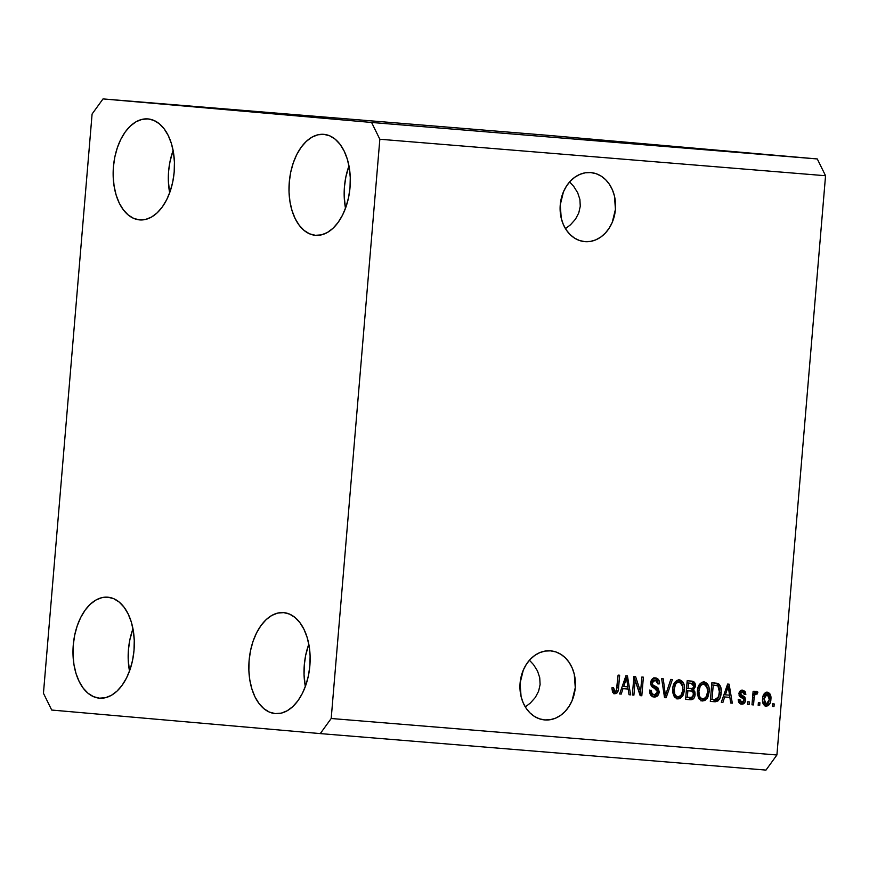 <?xml version="1.0" encoding="UTF-8"?>
<svg xmlns="http://www.w3.org/2000/svg" width="869" height="869" viewBox="0 0 869 869"><rect width="100%" height="100%" fill="white"/><g stroke="black" fill="none" stroke-linecap="round" stroke-linejoin="round"><path stroke-width="1.3" d="M584.946 241.647A34.662 27.689 -85 0 1 584.815 241.636A34.662 27.689 -85 0 1 560.255 204.769A34.662 27.689 -85 0 1 590.746 172.573L596.069 173.67L601.076 176.059L605.584 179.644L609.408 184.282L612.395 189.8L614.448 195.981L615.437 209.364L612.221 222.421L609.169 228.178L605.302 233.131L600.761 237.085L595.721 239.887L590.377 241.43L584.946 241.647L579.612 240.55L574.605 238.16L570.107 234.576L566.284 229.937L563.286 224.419L561.244 218.238L560.255 204.856L563.46 191.799L566.512 186.042L570.379 181.089L574.93 177.135L579.96 174.332L585.304 172.79L590.746 172.573A34.662 27.689 -85 0 1 590.877 172.583A34.662 27.689 -85 0 1 615.426 209.451A34.662 27.689 -85 0 1 584.946 241.647L584.946 241.647M544.776 719.934A34.662 27.689 -85 0 1 544.657 719.923A34.662 27.689 -85 0 1 520.096 683.045A34.662 27.689 -85 0 1 550.577 650.848L555.91 651.946L560.918 654.335L565.426 657.92L569.238 662.558L572.236 668.076L574.279 674.257L575.267 687.651L572.063 700.696L569.01 706.454L565.143 711.407L560.603 715.361L555.563 718.163L550.218 719.706L544.776 719.934L539.453 718.826L534.446 716.436L529.938 712.852L526.114 708.213L523.127 702.706L521.074 696.525L520.086 683.132L523.301 670.086L526.353 664.318L530.22 659.365L534.761 655.411L539.801 652.608L545.145 651.066L550.577 650.848A34.662 27.689 -85 0 1 550.707 650.859A34.662 27.689 -85 0 1 575.267 687.727A34.662 27.689 -85 0 1 544.776 719.934M132.968 628.787A50.663 30.491 -85.3 0 0 129.503 671.107L128.21 659.441L128.449 649.545L129.861 639.747L132.968 628.787M99.403 698.176A50.663 30.491 94.7 0 1 73.257 645.113A50.663 30.491 94.7 0 1 107.778 597.188A50.663 30.491 94.7 0 1 107.875 597.199L101.869 597.655L95.938 600.023L90.289 604.227L85.162 610.103L80.741 617.424L77.2 625.908L74.68 635.228L73.268 645.026L73.029 654.922L73.952 664.546L76.027 673.518L79.166 681.502L83.239 688.183L88.095 693.31L93.559 696.677L99.403 698.176L105.41 697.72L111.351 695.352L116.989 691.137L122.116 685.272L126.537 677.95L130.078 669.467L132.599 660.147L134.011 650.349L134.26 640.453L133.326 630.829L131.252 621.856L128.112 613.872L124.039 607.192L119.183 602.065L113.72 598.687L107.875 597.199A50.663 30.491 94.7 0 1 134.022 650.262A50.663 30.491 94.7 0 1 99.511 698.176A50.663 30.491 94.7 0 1 99.403 698.176M173.127 150.511A50.663 30.491 -85.3 0 0 169.661 192.82L168.369 181.165L168.608 171.258L170.02 161.46L173.127 150.511M139.561 219.89A50.663 30.491 94.7 0 1 113.426 166.837A50.663 30.491 94.7 0 1 147.936 118.912A50.663 30.491 94.7 0 1 148.045 118.923L142.038 119.368L136.096 121.747L130.448 125.951L125.321 131.827L120.9 139.149L117.358 147.632L114.838 156.941L113.426 166.739L113.187 176.646L114.121 186.27L116.196 195.243L119.325 203.227L123.398 209.907L128.264 215.034L133.717 218.401L139.561 219.89L145.568 219.444L151.51 217.065L157.148 212.862L162.286 206.985L166.707 199.674L170.237 191.191L172.768 181.871L174.18 172.073L174.419 162.166L173.485 152.553L171.41 143.57L168.282 135.597L164.198 128.916L159.342 123.789L153.889 120.411L148.045 118.923A50.663 30.491 94.7 0 1 174.18 171.986A50.663 30.491 94.7 0 1 139.67 219.9A50.663 30.491 94.7 0 1 139.561 219.89L139.561 219.89M348.969 165.925A50.663 30.491 -85.3 0 0 345.504 208.245L344.211 196.579L344.461 186.683L345.873 176.885L348.969 165.925M315.414 235.314A50.663 30.491 94.7 0 1 289.268 182.251A50.663 30.491 94.7 0 1 323.779 134.337A50.663 30.491 94.7 0 1 323.887 134.347L317.88 134.793L311.938 137.172L306.301 141.375L301.174 147.252L296.753 154.563L293.211 163.046L290.68 172.366L289.279 182.164L289.029 192.071L289.964 201.684L292.038 210.667L295.178 218.64L299.251 225.321L304.107 230.448L309.57 233.826L315.414 235.314L321.421 234.869L327.352 232.49L333.001 228.286L338.128 222.41L342.549 215.088L346.09 206.605L348.61 197.296L350.022 187.498L350.261 177.591L349.327 167.967L347.263 158.994L344.124 151.01L340.051 144.33L335.184 139.203L329.731 135.836L323.887 134.347A50.663 30.491 94.7 0 1 350.033 187.4A50.663 30.491 94.7 0 1 315.512 235.325A50.663 30.491 94.7 0 1 315.414 235.314L315.414 235.314M308.81 644.211A50.663 30.491 -85.3 0 0 305.345 686.521L304.052 674.865L304.291 664.959L305.703 655.161L308.81 644.211M275.245 713.59A50.663 30.491 94.7 0 1 249.11 660.527A50.663 30.491 94.7 0 1 283.62 612.612A50.663 30.491 94.7 0 1 283.728 612.623L277.722 613.069L271.78 615.448L266.131 619.651L261.004 625.528L256.583 632.849L253.042 641.322L250.522 650.642L249.11 660.44L248.871 670.347L249.805 679.971L251.88 688.943L255.008 696.927L259.081 703.608L263.948 708.735L269.401 712.102L275.245 713.59L281.252 713.145L287.194 710.766L292.831 706.562L297.969 700.686L302.39 693.375L305.921 684.891L308.452 675.571L309.864 665.773L310.103 655.867L309.168 646.254L307.094 637.27L303.965 629.297L299.881 622.606L295.026 617.49L289.573 614.111L283.728 612.623A50.663 30.491 94.7 0 1 309.864 665.687A50.663 30.491 94.7 0 1 275.354 713.601A50.663 30.491 94.7 0 1 275.245 713.59M570.499 224.789L565.458 228.645L570.499 224.789L575.474 219.194L570.499 224.789M578.765 212.948L575.474 219.194L578.765 212.948L580.264 206.279L578.765 212.948M579.905 199.468L580.264 206.279L579.905 199.468L577.689 192.755L579.905 199.468M573.725 186.4L577.689 192.755L573.725 186.4L569.597 181.947L573.725 186.4M530.34 703.064L525.289 706.921L530.34 703.064L535.315 697.47L530.34 703.064M538.606 691.224L535.315 697.47L538.606 691.224L540.105 684.566L538.606 691.224M539.736 677.744L540.105 684.566L539.736 677.744L537.531 671.031L539.736 677.744M533.566 664.687L537.531 671.031L533.566 664.687L529.438 660.234L533.566 664.687M43.45 693.266L92.092 114.013L103.02 98.914L283.424 113.687L103.02 98.914L371.584 122.464L817.294 158.951L548.73 135.401L283.424 113.687L548.73 135.401L817.294 158.951L371.584 122.464L379.84 139.246L331.198 718.5L776.908 754.987L825.55 175.734L379.84 139.246L825.55 175.734L817.294 158.951L825.55 175.734L776.908 754.987L331.198 718.5L320.27 733.599L51.706 710.049L43.45 693.266L92.092 114.013L103.02 98.914L371.584 122.464L379.84 139.246L331.198 718.5L320.27 733.599L765.98 770.086L320.27 733.599L51.706 710.049L43.45 693.266M635.141 680.318L633.903 695.124L632.35 694.994L633.914 676.397L635.565 676.527L640.583 691.865L641.833 677.038L643.375 677.168L641.811 695.765L640.16 695.634L635.141 680.318L640.16 695.634L641.811 695.765L643.375 677.168L641.833 677.038L640.583 691.865L635.565 676.527L633.914 676.397L632.35 694.994L633.903 695.124L632.36 694.983L633.903 695.124L635.141 680.318L633.599 680.177L635.141 680.318M659.223 691.985L657.529 695.884L654.085 697.014L650.62 694.994L649.621 690.953L649.654 690.334L651.218 690.214L651.967 693.451L654.064 694.809L656.062 694.592L657.561 692.604L657.105 689.747L652.152 686.89L650.805 684.598L650.968 681.122L652.956 678.439L656.301 678.059L659.071 680.59L659.517 683.838L657.952 683.957L657.355 681.209L655.291 680.09L653.26 680.623L652.206 683.338L653.032 685.261L658.202 688.15L659.223 691.985L657.301 687.357L652.543 684.75L652.217 682.828L655.291 680.09L657.952 683.957L659.517 683.838C659.593 680.297 658.235 678.32 655.422 677.907C652.76 677.82 651.185 679.406 650.685 682.654C650.696 685.587 651.88 687.401 654.259 688.096L657.67 691.92L654.4 694.852C652.25 694.505 651.185 692.962 651.218 690.214L649.654 690.334C649.501 694.288 650.979 696.514 654.085 697.014C656.942 697.144 658.659 695.472 659.223 691.985L657.681 691.843L659.223 691.985M672.378 679.547L666.132 697.764L664.535 697.633L661.657 678.667L663.243 678.798L665.437 695.515L670.77 679.417L672.378 679.547L670.77 679.417L665.437 695.515L663.243 678.798L661.657 678.667L664.535 697.633L666.132 697.764L664.535 697.622L666.132 697.764L672.378 679.547M677.777 698.958L674.387 696.971L672.736 692.55L672.878 687.466L674.518 682.697L677.201 680.231L680.058 679.982L682.578 681.589L684.283 685.445L684.37 690.801L683.23 695.015L680.308 698.426L677.777 698.958L682.382 696.471L684.457 689.91C685.022 684.511 683.338 681.166 679.384 679.873C675.191 680.525 672.954 683.631 672.671 689.182L673.638 695.678L677.777 698.958M702.467 700.979L699.078 698.991L697.438 694.57L697.568 689.486L699.219 684.718L701.902 682.252L704.748 682.002L707.268 683.61L708.974 687.466L709.158 691.941L707.92 697.036L705.009 700.447L702.467 700.979L707.084 698.491L709.158 691.941C709.723 686.532 708.029 683.186 704.086 681.893C699.893 682.556 697.655 685.652 697.372 691.203L698.339 697.698L702.467 700.979M724.67 696.96L722.91 702.413L721.303 702.271L727.614 684.066L729.113 684.185L732.306 703.173L730.699 703.043L729.862 697.383L724.67 696.96L729.862 697.383L730.699 703.043L732.306 703.173L729.113 684.185L727.614 684.066L721.303 702.271L722.91 702.413L721.303 702.271L722.91 702.413L724.67 696.96L723.193 696.829L724.67 696.96M774.203 703.933L773.975 706.584L772.432 706.464L772.66 703.803L774.203 703.933L772.66 703.803L772.432 706.464L773.975 706.584L772.432 706.454L773.975 706.584L774.203 703.933M770.89 699.382L770.162 703.032L768.098 705.737L765.654 706.117L763.612 704.629L762.558 701.294L762.721 697.622L763.851 694.201L765.393 692.626L767.805 692.256L769.836 693.701L770.89 699.382C771.346 695.504 770.162 693.104 767.316 692.18C764.329 692.647 762.754 694.863 762.58 698.85C762.091 702.782 763.275 705.237 766.143 706.193C769.174 705.704 770.76 703.434 770.89 699.382L769.347 699.252L770.89 699.382M759.919 702.76L759.702 705.422L758.159 705.291L758.376 702.641L759.919 702.76L758.376 702.641L758.159 705.291L759.702 705.422L758.159 705.28L759.702 705.422L759.919 702.76M754.118 697.905L753.532 704.911L751.978 704.792L753.119 691.257L754.661 691.387L754.477 693.549L756.149 691.322L757.898 692.137L757.16 694.027L755.009 694.331L754.118 697.905L754.618 695.157L756.139 693.701L757.16 694.027L757.898 692.137L756.508 691.289L754.477 693.549L754.661 691.387L753.119 691.257L751.978 704.792L753.532 704.911L751.989 704.781L753.532 704.911L754.118 697.905L752.576 697.764L754.118 697.905M749.317 701.891L749.089 704.553L747.546 704.422L747.764 701.772L749.317 701.891L747.764 701.772L747.546 704.422L749.089 704.553L747.546 704.411L749.089 704.553L749.317 701.891M745.58 700.11L744.733 702.706L742.278 704.172L739.584 703.379L738.454 701.261L738.248 699.523L739.801 699.415L740.985 702.022L742.669 702.185L743.831 701.087L743.755 699.067L739.91 696.753L739.03 695.2L739.736 691.409L742.017 690.16L745.037 691.333L745.874 694.32L744.309 694.429L743.864 692.756L742.56 692.093L740.736 692.821L740.562 694.244L744.874 697.09L745.58 700.11L740.486 693.592L742.56 692.093L744.309 694.429L745.874 694.32L742.669 690.16C740.594 690.029 739.345 691.224 738.922 693.734L743.755 699.067L744.005 700.316L741.822 702.25L739.801 699.415L738.248 699.523C738.292 702.304 739.4 703.857 741.561 704.172C743.831 704.259 745.167 702.902 745.58 700.11L744.016 699.979L745.58 700.11M721.129 692.799L720.227 697.383L717.957 700.946L715.361 701.761L710.31 701.381L711.863 682.773L717.24 683.284L719.282 684.316L720.879 687.585L721.129 692.799C721.704 688.856 720.792 685.815 718.391 683.653L711.863 682.773L710.31 701.381L714.687 701.739C718.782 701.305 720.933 698.328 721.129 692.799L719.586 692.658L721.129 692.799M695.135 694.635L694.222 697.807L692.56 699.426L685.608 699.349L687.173 680.753L692.669 681.263L694.592 682.523L695.385 686.716L693.473 689.899L694.907 691.898L695.135 694.635L693.473 689.899L695.461 686.141C695.504 683.023 694.266 681.35 691.778 681.133L687.173 680.753L685.608 699.349L690.182 699.73C693.06 699.936 694.711 698.241 695.135 694.635L693.592 694.505L695.135 694.635M622.986 688.639L621.226 694.081L619.619 693.951L625.93 675.745L627.429 675.865L630.622 694.852L629.015 694.722L628.178 689.063L622.986 688.639L628.178 689.063L629.015 694.722L630.622 694.852L627.429 675.865L625.93 675.745L619.619 693.951L621.226 694.081L619.619 693.94L621.226 694.081L622.986 688.639L621.509 688.509L622.986 688.639M614.698 693.788L612.493 692.289L611.982 687.737L613.547 687.618L614.253 691.355L616.338 690.898L618.098 675.104L619.64 675.224L618.293 689.975L617.109 692.832L614.698 693.788C617.294 693.375 618.587 691.387 618.576 687.846L619.64 675.224L618.098 675.104L616.61 690.344L614.948 691.626L613.547 687.618L611.982 687.737L612.493 692.289L614.698 693.788M654.965 145.579L671.791 147.002L654.965 145.579M684.142 148.002L684.794 148.067M689.595 148.393L678.885 147.524L689.595 148.393M707.92 149.957L693.777 148.751L707.92 149.957M732.61 151.988L718.467 150.772L732.61 151.988M787.89 156.496L789.486 156.637L787.89 156.496M795.95 157.148L787.662 156.442C785.152 156.235 785.174 156.246 787.727 156.474L796.091 157.18M750.838 153.455L762.276 154.41L750.838 153.455M772.726 155.247L771.705 155.182M779.287 155.779L773.823 155.312L779.287 155.79M802.163 157.669L803.76 157.81L802.163 157.68M744.657 152.933L729.091 151.63L744.657 152.933C748.242 153.259 748.242 153.248 744.657 152.933C748.242 153.259 748.242 153.248 744.657 152.933L744.657 152.944M721.368 151.043L731.187 151.836C733.86 152.064 733.903 152.075 731.296 151.869L722.465 151.097M649.154 145.134L660.592 146.09L649.154 145.145M765.98 770.086L776.908 754.987L765.98 770.086M643.603 144.699L644.298 144.743M750.045 153.378L754.216 153.726L750.045 153.378M746.753 153.096L747.525 153.15L746.753 153.085M770.64 155.095L771.379 155.138M761.287 154.291L762.102 154.367M763.482 154.476L764.427 154.541M787.662 156.442L787.662 156.442C785.152 156.235 785.174 156.246 787.727 156.474L794.972 157.083L787.727 156.474M745.244 152.998L731.948 151.879L745.439 153.031M721.14 150.978C717.631 150.695 717.631 150.706 721.14 151.01C717.631 150.695 717.631 150.706 721.14 151.01L721.14 150.989M731.187 151.836C733.86 152.064 733.903 152.075 731.296 151.869L723.084 151.141L731.296 151.869M716.577 150.63L715.893 150.565M714.535 150.456L720.238 150.956M696.449 148.957C692.93 148.675 692.93 148.686 696.438 148.99C692.93 148.675 692.93 148.686 696.438 148.99L696.438 148.968M698.003 149.12L706.497 149.816C709.169 150.044 709.202 150.055 706.595 149.848L697.764 149.066M706.497 149.816C709.169 150.044 709.202 150.055 706.595 149.848L698.383 149.12L706.595 149.848M670.14 146.807L671.237 146.915M672.802 147.035L673.844 147.111M686.792 148.23L685.652 148.121M648.361 145.058L652.532 145.405L648.361 145.058M719.836 150.913L714.742 150.489M645.07 144.754L646.188 144.862L645.07 144.754M766.523 692.202L769.326 697.09M768.869 701.902L765.339 706.03M765.046 706.052L767.349 704.9L768.913 701.707M769.347 698.035L768.772 694.527M768.239 693.571L766.197 692.115M762.558 701.294L764.753 704.118L766.349 704.259L764.133 698.958L762.591 698.828L764.133 698.958L767.121 694.114L769.337 699.393L766.349 704.259L763.514 703.521L762.526 701.022M762.765 697.166L763.71 694.939L765.524 693.973L762.982 696.351M767.121 694.114L765.524 693.973L767.121 694.114L764.883 695.743L764.133 698.958L764.351 702.304L766.349 704.259L768.576 702.619L769.369 698.969L768.793 695.319L767.121 694.114M752.934 693.408L754.477 693.549L752.934 693.408M754.911 691.159L757.898 692.137L756.302 691.996L755.65 693.658L756.302 691.996L755.661 691.431M755.313 693.766L754.542 693.56L756.139 693.701L754.542 693.56L753.021 695.015L754.618 695.157L753.021 695.015L752.684 696.493M752.597 697.068L753.249 694.45L754.542 693.56M752.847 695.689L753.021 695.015M738.205 699.273L740.225 702.109L741.822 702.25L739.389 701.891L738.237 699.806M741.887 690.171L744.255 693.766L743.44 691.192L741.724 690.127M744.298 694.179L745.874 694.32L744.298 694.179M738.965 693.049L740.301 691.974L742.56 692.093L740.964 691.963L738.889 693.451L739.28 694.613L742.55 695.678L740.953 695.537L743.994 699.708M738.954 693.462L740.486 693.592L738.954 693.462M740.67 704.042L742.68 703.108L743.734 701.283L740.746 704.031M742.072 703.597L742.68 703.108M743.973 699.969L743.028 696.699M742.745 696.493L738.889 693.788M727.549 684.24L727.853 686.032L727.549 684.24M729.384 695.157L729.754 697.372L729.384 695.157M730.655 702.717L732.306 703.173L730.655 702.717M728.265 697.242L723.193 696.829L728.265 697.242M725.365 694.82L727.212 689.53L725.767 689.399L727.212 689.53L728.2 686.065L726.962 685.956L728.2 686.065L729.536 695.167L723.931 694.7L729.536 695.167L728.2 686.065L725.365 694.82M718.924 686.238L717.251 683.805L714.459 682.98L718.391 683.653L716.795 683.512L719.543 689.063M718.935 696.243L713.091 701.598L716.914 700.295L719.011 695.96M711.689 684.946L714.242 685.152L711.689 684.946M712.037 699.328L713.232 685.076L717.903 685.837L719.586 692.647L718.62 697.134L714.687 699.545L710.494 699.197L716.132 699.491L718.478 697.459L719.619 689.801L718.956 687.129L717.414 685.587L713.232 685.076L712.037 699.328M703.282 681.893L707.594 688.954M697.438 694.613L701.044 698.665L702.641 698.806C699.719 697.829 698.48 695.352 698.904 691.355L697.362 691.224L698.904 691.355C699.034 687.042 700.696 684.62 703.912 684.066L707.323 687.498L707.616 691.757L709.158 691.941L707.616 691.8C707.442 695.928 705.78 698.274 702.641 698.806L699.187 697.883L697.307 693.712M701.511 700.849L704.531 699.48L706.986 695.091L705.487 698.35L707.084 698.491L705.487 698.35L700.87 700.838M707.605 689.258L706.171 684.142L703.151 681.861M704.422 682.382L703.803 682.067M697.698 688.596L699.339 685.174L702.315 683.936L697.981 687.596M703.912 684.066L702.315 683.936L703.912 684.066L701.837 684.566L700.208 686.304L698.904 691.355L699.491 696.199L700.783 698.024L702.641 698.806L704.661 698.307L706.28 696.645L707.616 691.757L706.823 686.195L703.912 684.066M693.886 685.511L692.995 682.382L690.182 680.992C692.669 681.209 693.896 682.882 693.864 685.999M693.907 686.01L695.461 686.141L693.907 686.01M693.299 688.118L691.876 689.769L693.473 689.899L691.876 689.769L693.571 693.375M693.332 695.841L688.585 699.588L691.246 699.143L693.082 696.666M693.571 693.799L693.31 691.757L691.876 689.769L693.668 687.14M686.336 690.649L689.128 690.877L686.336 690.649M686.988 682.915L689.465 683.121L686.988 682.915M688.063 688.606L688.53 683.056L691.083 683.262L693.896 686.325L692.321 688.78L686.521 688.476L692.951 688.454L693.896 686.325L693.19 683.849L688.53 683.056L688.063 688.606M691.083 683.262L689.465 683.121M690.725 691.018L687.879 690.779L687.336 697.307L691.539 697.546L693.125 696.319L693.277 692.408L690.725 691.018C692.669 691.018 693.625 692.18 693.592 694.527L691.909 697.449L685.793 697.166L687.336 697.307L687.879 690.779L690.855 691.029L689.128 690.877M678.591 679.873L682.893 686.934M682.915 689.78L684.457 689.91L682.915 689.78M676.821 698.828L679.83 697.459L682.284 693.071L680.785 696.33L682.382 696.471L680.785 696.33L676.18 698.817M682.915 687.238L681.47 682.122L678.45 679.84M679.721 680.362L679.102 680.047M672.747 692.593L676.343 696.645L677.939 696.786C675.017 695.808 673.779 693.332 674.214 689.334L672.671 689.204L674.214 689.334C674.333 685.022 676.006 682.599 679.21 682.046L682.632 685.478L682.915 689.736C682.741 693.907 681.079 696.254 677.939 696.786L674.485 695.863L672.606 691.691M673.008 686.575L674.637 683.153L677.614 681.904L673.279 685.576M679.21 682.046L677.614 681.904L679.21 682.046L677.136 682.545L675.506 684.283L674.214 689.334L674.789 694.179L676.093 696.004L677.939 696.786L680.851 695.569L682.86 690.377L682.415 684.794L681.35 683.099L679.21 682.046M663.742 692.419L665.089 692.528L663.742 692.419M664.198 695.406L665.437 695.515L664.198 695.406M665.263 695.493L664.535 697.611L665.263 695.493M649.61 690.073C649.588 692.821 650.653 694.364 652.804 694.711L654.4 694.852L650.87 693.886L649.621 690.507M653.825 677.777C656.638 678.178 657.996 680.155 657.92 683.697L659.517 683.838L657.952 683.707L656.975 679.525L654.27 677.831M653.694 679.949L655.291 680.09L653.694 679.949L650.62 682.686M650.675 682.686L652.217 682.828L650.675 682.686M650.707 684.012L652.543 684.75L650.946 684.609L653.206 686.043L657.301 687.357L655.704 687.216L657.627 691.843M657.431 693.049L653.271 696.884M652.945 696.895L655.932 695.743L657.453 692.951M657.648 691.137L656.606 688.009L651.435 685.12L650.642 683.697M650.729 682.046L651.663 680.481L653.434 679.938M633.968 676.397L638.987 691.724L640.583 691.865L638.987 691.724L633.968 676.397M640.529 691.865L640.214 695.624L641.811 695.765L640.149 695.624L640.529 691.865M625.865 675.919L626.169 677.711L625.865 675.919M627.7 686.836L628.07 689.052L627.7 686.836M628.971 694.396L630.622 694.852L628.971 694.396M626.582 688.921L621.509 688.509L626.582 688.921M623.681 686.499L625.528 681.209L624.083 681.079L625.528 681.209L626.516 677.744L625.278 677.624L626.516 677.744L627.852 686.847L622.247 686.38L627.852 686.847L626.516 677.744L623.681 686.499M611.917 688.954L613.351 691.485L614.948 691.626L612.656 691.213L611.917 688.726M617.033 687.716L618.576 687.846L617.033 687.716M616.523 690.573L613.894 693.625M613.536 693.658L615.513 692.691L616.697 689.834"/></g></svg>
